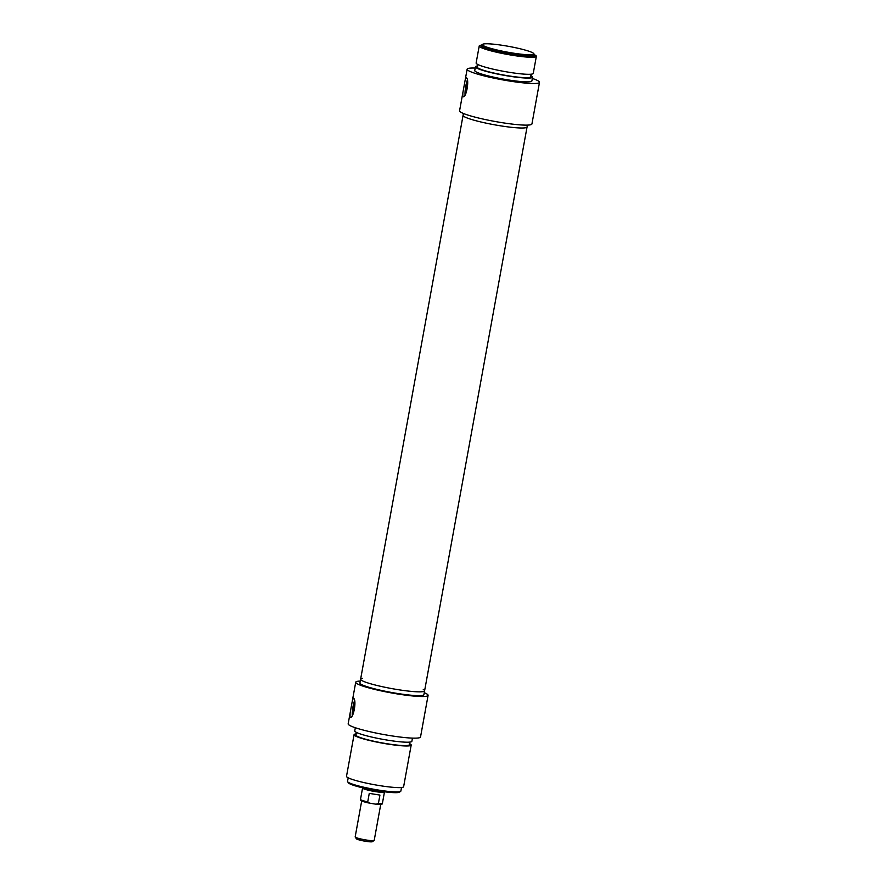 <?xml version="1.0" encoding="UTF-8"?>
<svg xmlns="http://www.w3.org/2000/svg" width="886" height="886" viewBox="0 0 886 886"><rect width="100%" height="100%" fill="white"/><g stroke="black" fill="none" stroke-linecap="round" stroke-linejoin="round"><path stroke-width="1.33" d="M465.061 94.891A9.68 1.805 99.1 0 1 465.77 86.163A9.68 1.805 99.1 0 1 467.299 80.283M465.881 93.44A6.689 1.251 99.1 0 1 466.257 86.595A6.689 1.251 99.1 0 1 467.575 81.911M462.824 96.563L462.835 92.842L465.25 79.585L466.269 77.636C469.79 79.053 466.147 99.143 462.824 96.563L463.046 96.652M462.835 92.842L459.568 110.816A36.769 4.153 10.3 0 0 495.008 121.471A36.769 4.153 10.3 0 0 531.932 123.962L539.496 82.332A36.769 4.153 -169.7 0 1 502.572 79.851A36.769 4.153 -169.7 0 1 467.132 69.186A36.769 4.153 -169.7 0 1 475.206 68.056M503.824 45.54A26.126 2.957 -169.7 0 1 533.737 53.581A26.126 2.957 -169.7 0 1 507.6 52.174A26.126 2.957 -169.7 0 1 482.648 44.3A26.126 2.957 -169.7 0 1 503.824 45.54M482.648 44.3L481.541 45.064A27.101 3.057 10.3 0 0 481.297 45.374A27.101 3.057 10.3 0 0 507.412 53.226A27.101 3.057 10.3 0 0 534.623 55.065A27.101 3.057 10.3 0 0 534.513 54.688L533.737 53.581M534.623 55.065L534.446 56.006A27.101 3.057 -169.7 0 1 507.246 54.179A27.101 3.057 -169.7 0 1 481.131 46.316L481.297 45.374M362.33 678.366A32.516 3.677 10.3 0 0 360.613 679.185A32.516 3.677 10.3 0 0 391.944 688.621A32.516 3.677 10.3 0 0 424.593 690.814L527.059 126.986A32.516 3.677 -169.7 0 1 494.41 124.782A32.516 3.677 -169.7 0 1 463.079 115.357A32.516 3.677 -169.7 0 0 463.522 116.144A32.516 3.677 -169.7 0 0 497.434 125.314A32.516 3.677 -169.7 0 0 527.059 126.986L527.403 125.114M534.579 54.81A29.028 3.278 -169.7 0 1 536.351 56.35A29.028 3.278 -169.7 0 1 507.202 54.389A29.028 3.278 -169.7 0 1 479.226 45.972A29.028 3.278 -169.7 0 1 481.43 45.153M536.351 56.35L533.261 73.383A29.028 3.278 -169.7 0 1 504.112 71.423A29.028 3.278 -169.7 0 1 476.125 63.006L479.226 45.972M531.146 74.191L530.67 76.816A27.101 3.057 -169.7 0 1 503.458 74.989A27.101 3.057 -169.7 0 1 477.344 67.137L477.82 64.512M530.88 75.664A29.028 3.278 -169.7 0 1 532.575 77.171A29.028 3.278 -169.7 0 1 503.425 75.199A29.028 3.278 -169.7 0 1 475.439 66.782A29.028 3.278 -169.7 0 1 477.554 65.974M532.575 77.171L531.888 80.947A29.028 3.278 -169.7 0 1 502.727 78.987A29.028 3.278 -169.7 0 1 474.752 70.57L475.439 66.782M532.342 78.444A36.769 4.153 -169.7 0 1 539.496 82.332M380.736 804.433L374.202 840.371A9.68 1.096 -169.7 0 1 374.113 840.482A9.68 1.096 -169.7 0 1 364.489 839.718A9.68 1.096 -169.7 0 1 355.197 837.037A9.68 1.096 -169.7 0 1 355.164 836.905L361.687 800.977M355.197 837.037L356.438 838.809A8.129 0.919 10.3 0 0 364.246 841.058A8.129 0.919 10.3 0 0 372.33 841.7L374.113 840.482M378.377 803.602L375.885 804.178L369.54 803.159C357.257 800.18 361.698 800.612 360.502 799.371A11.13 1.263 -169.7 0 0 367.723 801.896L369.263 793.38L379.928 795.085L378.377 803.602A11.13 1.263 -169.7 0 0 382.409 803.358C380.249 804.333 385.432 804.621 376.262 804.222L375.885 804.178M379.928 795.085L369.263 793.38M369.872 803.214L367.723 801.896M383.328 791.641A11.618 1.307 -169.7 0 1 363.769 788.086M382.409 803.358L384.458 792.04A11.13 1.263 -169.7 0 1 384.424 792.084A11.13 1.263 -169.7 0 1 373.294 791.253A11.13 1.263 -169.7 0 1 362.573 788.108L362.452 787.776M350.059 713.44L352.462 700.184L353.481 698.234C357.014 699.652 353.359 719.731 350.048 717.151L350.059 713.44L348.165 723.84A36.769 4.153 10.3 0 0 383.605 734.505A36.769 4.153 10.3 0 0 420.529 736.986L428.093 695.366A36.769 4.153 -169.7 0 1 391.169 692.874A36.769 4.153 -169.7 0 1 355.729 682.209A36.769 4.153 -169.7 0 1 360.27 681.068M354.511 700.87A9.68 1.805 -80.9 0 0 352.982 706.762A9.68 1.805 -80.9 0 0 352.285 715.489M354.788 702.498A6.689 1.251 -80.9 0 0 353.481 707.183A6.689 1.251 -80.9 0 0 353.104 714.038M347.655 781.762L348.431 782.87A26.126 2.957 10.3 0 0 373.504 790.079A26.126 2.957 10.3 0 0 399.508 792.15L400.627 791.386A27.101 3.057 -169.7 0 1 373.659 789.238A27.101 3.057 -169.7 0 1 347.655 781.762A27.101 3.057 -169.7 0 1 347.545 781.386L348.198 777.808M401.513 787.499L400.86 791.076A27.101 3.057 -169.7 0 1 400.627 791.386M424.25 692.697A36.769 4.153 -169.7 0 1 428.093 695.366M424.593 690.814L423.907 694.602A32.516 3.677 -169.7 0 1 391.258 692.409A32.516 3.677 -169.7 0 1 359.926 682.973L360.613 679.185A32.516 3.677 10.3 0 0 361.056 679.972A32.516 3.677 10.3 0 0 394.968 689.153A32.516 3.677 10.3 0 0 424.593 690.814A32.516 3.677 10.3 0 0 423.264 689.441M356.183 733.874A29.028 3.278 10.3 0 0 354.068 734.682L346.504 776.313A29.028 3.278 10.3 0 0 374.479 784.73A29.028 3.278 10.3 0 0 403.628 786.69L411.193 745.06A29.028 3.278 10.3 0 0 409.498 743.564M354.068 734.682A29.028 3.278 10.3 0 0 382.043 743.099A29.028 3.278 10.3 0 0 411.193 745.06M356.449 732.401L355.973 735.026A27.101 3.057 10.3 0 0 382.076 742.889A27.101 3.057 10.3 0 0 409.288 744.716L409.764 742.091M355.33 727.727L354.754 730.895A29.028 3.278 10.3 0 0 382.73 739.323A29.028 3.278 10.3 0 0 411.879 741.283L412.455 738.116M361.809 800.235A10.156 1.152 10.3 0 0 369.263 803.093M463.411 113.486L360.613 679.185M465.25 79.585L467.132 69.186M362.562 788.064L360.502 799.371M355.729 682.209L352.462 700.184"/></g></svg>
